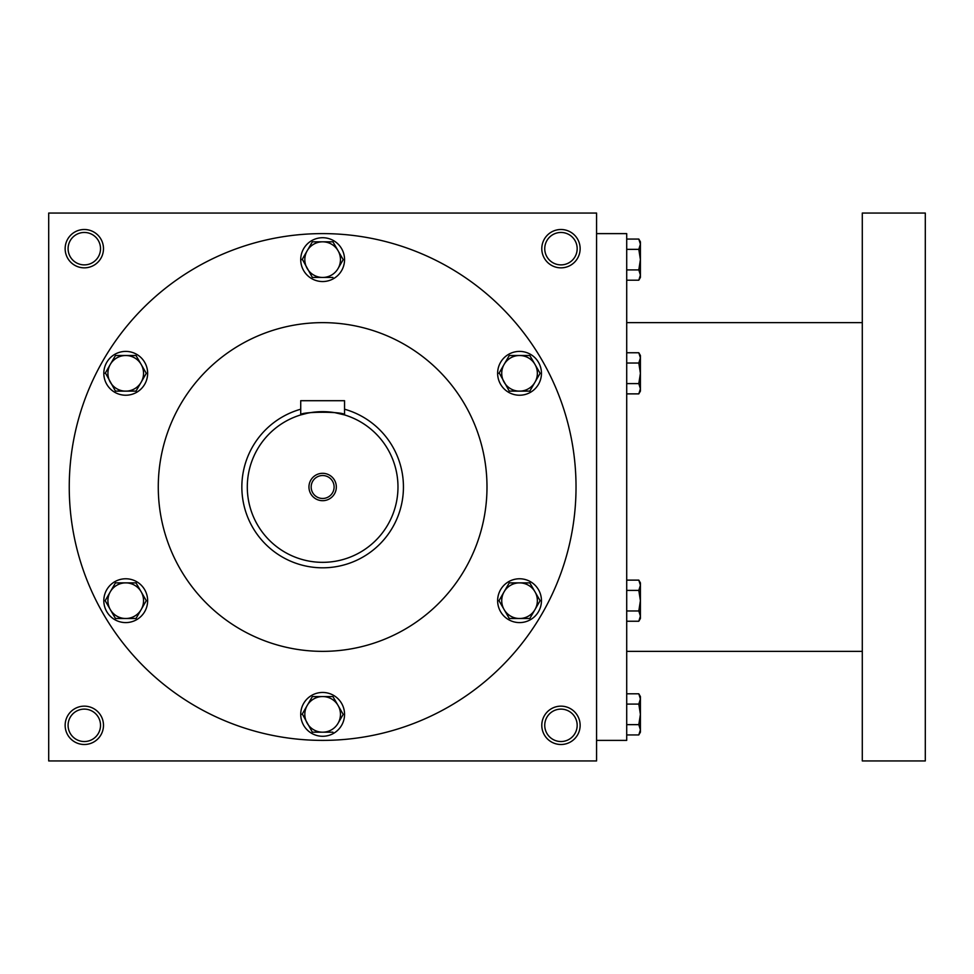 <?xml version="1.0" encoding="UTF-8"?>
<svg xmlns="http://www.w3.org/2000/svg" width="974" height="974" viewBox="0 0 974 974"><rect width="100%" height="100%" fill="white"/><g stroke="black" fill="none" stroke-linecap="round" stroke-linejoin="round"><path stroke-width="1.46" d="M100.517 725.326A16.205 16.205 0 0 0 76.203 711.288A16.205 16.205 0 0 0 76.203 739.363A16.205 16.205 0 0 0 100.517 725.326M103.487 725.326A19.176 19.176 0 0 0 74.73 708.719A19.176 19.176 0 0 0 74.73 741.932A19.176 19.176 0 0 0 103.487 725.326M580.139 248.674A19.176 19.176 0 0 0 551.381 232.068A19.176 19.176 0 0 0 551.381 265.281A19.176 19.176 0 0 0 580.139 248.674M577.168 248.674A16.205 16.205 0 0 0 552.855 234.637A16.205 16.205 0 0 0 552.855 262.712A16.205 16.205 0 0 0 577.168 248.674M103.487 248.674A19.176 19.176 0 0 0 74.73 232.068A19.176 19.176 0 0 0 74.73 265.281A19.176 19.176 0 0 0 103.487 248.674M100.517 248.674A16.205 16.205 0 0 0 76.203 234.637A16.205 16.205 0 0 0 76.203 262.712A16.205 16.205 0 0 0 100.517 248.674M596.575 760.938L48.7 760.938L48.7 213.062L596.575 213.062L596.575 760.938M580.139 725.326A19.176 19.176 0 0 0 551.381 708.719A19.176 19.176 0 0 0 551.381 741.932A19.176 19.176 0 0 0 580.139 725.326M158.275 487A164.363 164.363 0 0 1 404.819 344.662A164.363 164.363 0 0 1 404.819 629.338A164.363 164.363 0 0 1 158.275 487M69.251 487A253.386 253.386 0 0 1 449.331 267.558A253.386 253.386 0 0 1 449.331 706.442A253.386 253.386 0 0 1 69.251 487M577.168 725.326A16.205 16.205 0 0 0 552.855 711.288A16.205 16.205 0 0 0 552.855 739.363A16.205 16.205 0 0 0 577.168 725.326M596.575 233.614L626.708 233.614L626.708 740.386L596.575 740.386M862.294 213.062L862.294 760.938L925.3 760.938L925.3 213.062L862.294 213.062M640.405 241.82L640.405 275.058L638.81 269.908L626.708 269.908M640.405 277.444L640.405 275.058L638.81 280.195L626.708 280.195M640.405 241.832L638.81 239.068L640.405 244.206L638.81 249.356L626.708 249.356M638.81 239.068L626.708 239.068M638.81 269.908L640.405 259.632L638.81 249.356M638.81 383.598L640.405 373.31L638.81 363.034L640.405 357.896L638.81 352.758L640.405 355.51L640.405 388.736L638.81 383.598L626.708 383.598M638.81 393.873L640.405 391.122L640.405 388.736L638.81 393.873L626.708 393.873M638.81 352.758L626.708 352.758M638.81 363.034L626.708 363.034M638.81 610.966L640.405 600.69L638.81 590.402L640.405 585.264L638.81 580.127L640.405 582.878L640.405 616.104L638.81 610.966L626.708 610.966M638.81 621.242L640.405 618.49L640.405 616.104L638.81 621.242L626.708 621.242M638.81 580.127L626.708 580.127M638.81 590.402L626.708 590.402M640.405 696.556L640.405 729.794L638.81 724.644L626.708 724.644M640.405 732.18L640.405 729.794L638.81 734.932L626.708 734.932M640.405 696.568L638.81 693.805L640.405 698.942L638.81 704.092L626.708 704.092M638.81 693.805L626.708 693.805M638.81 724.644L640.405 714.368L638.81 704.092M312.362 241.82L307.212 250.732L312.362 241.82L332.913 241.82L343.201 259.632L338.063 268.532A17.8 17.8 0 0 0 322.637 241.82A17.8 17.8 0 0 0 307.212 268.532A17.8 17.8 0 0 0 338.063 268.532L343.201 259.632M302.305 259.242L312.362 277.444L332.913 277.444M300.723 259.632A21.915 21.915 0 0 0 333.595 278.613A21.915 21.915 0 0 0 333.595 240.651A21.915 21.915 0 0 0 300.723 259.632M302.074 259.632L307.212 250.732M509.268 355.51L504.118 364.41L509.268 355.51L519.544 355.51A17.8 17.8 0 0 0 504.118 382.222A17.8 17.8 0 0 0 534.97 382.222A17.8 17.8 0 0 0 519.544 355.51L529.819 355.51L540.107 373.322M540.107 373.31L529.819 391.122L540.107 373.31M499.212 372.932L509.268 391.122L529.819 391.122M497.629 373.31A21.915 21.915 0 0 0 530.501 392.291A21.915 21.915 0 0 0 530.501 354.341A21.915 21.915 0 0 0 497.629 373.31M498.98 373.322L504.118 364.41M509.268 582.878L504.118 591.778L509.268 582.878L529.819 582.878L540.107 600.69L529.819 618.49L534.97 609.59A17.8 17.8 0 0 0 519.544 582.878A17.8 17.8 0 0 0 504.118 609.59A17.8 17.8 0 0 0 534.97 609.59L540.107 600.678M498.98 600.678L509.268 618.49L529.819 618.49M497.629 600.69A21.915 21.915 0 0 0 530.501 619.659A21.915 21.915 0 0 0 530.501 581.709A21.915 21.915 0 0 0 497.629 600.69M499.212 600.301L504.118 591.778M312.362 696.556L307.212 705.468L312.362 696.556L332.913 696.556L343.201 714.368L338.063 723.268A17.8 17.8 0 0 0 322.637 696.556A17.8 17.8 0 0 0 307.212 723.268A17.8 17.8 0 0 0 338.063 723.268L343.201 714.368M302.305 713.979L312.362 732.18L332.913 732.18M300.723 714.368A21.915 21.915 0 0 0 333.595 733.349A21.915 21.915 0 0 0 333.595 695.387A21.915 21.915 0 0 0 300.723 714.368M302.074 714.368L307.212 705.468M115.456 582.878L110.305 591.778L115.456 582.878L136.007 582.878L146.295 600.69L136.007 618.49L141.157 609.59A17.8 17.8 0 0 0 125.731 582.878A17.8 17.8 0 0 0 110.305 609.59A17.8 17.8 0 0 0 141.157 609.59L146.295 600.678M105.168 600.678L115.456 618.49L136.007 618.49M103.816 600.69A21.915 21.915 0 0 0 136.689 619.659A21.915 21.915 0 0 0 136.689 581.709A21.915 21.915 0 0 0 103.816 600.69M105.399 600.301L110.305 591.778M115.456 355.51L110.305 364.41L115.456 355.51L125.731 355.51A17.8 17.8 0 0 0 110.305 382.222A17.8 17.8 0 0 0 141.157 382.222A17.8 17.8 0 0 0 125.731 355.51L136.007 355.51L146.295 373.322M146.295 373.31L136.007 391.122L146.295 373.31M105.399 372.932L115.456 391.122L136.007 391.122M103.816 373.31A21.915 21.915 0 0 0 136.689 392.291A21.915 21.915 0 0 0 136.689 354.341A21.915 21.915 0 0 0 103.816 373.31M105.168 373.322L110.305 364.41M334.106 487A11.469 11.469 0 0 0 316.903 477.065A11.469 11.469 0 0 0 316.903 496.935A11.469 11.469 0 0 0 334.106 487M300.723 400.704L344.553 400.704L344.553 414.924C345.928 411.369 299.383 411.369 300.723 414.924L300.723 400.704M300.723 409.214A80.818 80.818 0 0 0 330.028 567.477A80.818 80.818 0 0 0 344.553 409.214M300.723 414.924L307.151 413.28M310.426 412.659L313.08 412.27M314.626 412.099L318.315 411.795M322.637 411.673L326.911 411.783M330.917 412.124L332.195 412.27M334.91 412.672L344.553 414.924M397.976 487A75.339 75.339 0 0 0 284.968 421.754A75.339 75.339 0 0 0 284.968 552.246A75.339 75.339 0 0 0 397.976 487M336.334 487A13.697 13.697 0 0 0 315.795 475.142A13.697 13.697 0 0 0 315.795 498.858A13.697 13.697 0 0 0 336.334 487M862.294 322.637L626.708 322.637M862.294 651.363L626.708 651.363M640.405 277.432L638.81 280.195M640.405 732.168L638.81 734.932"/></g></svg>
